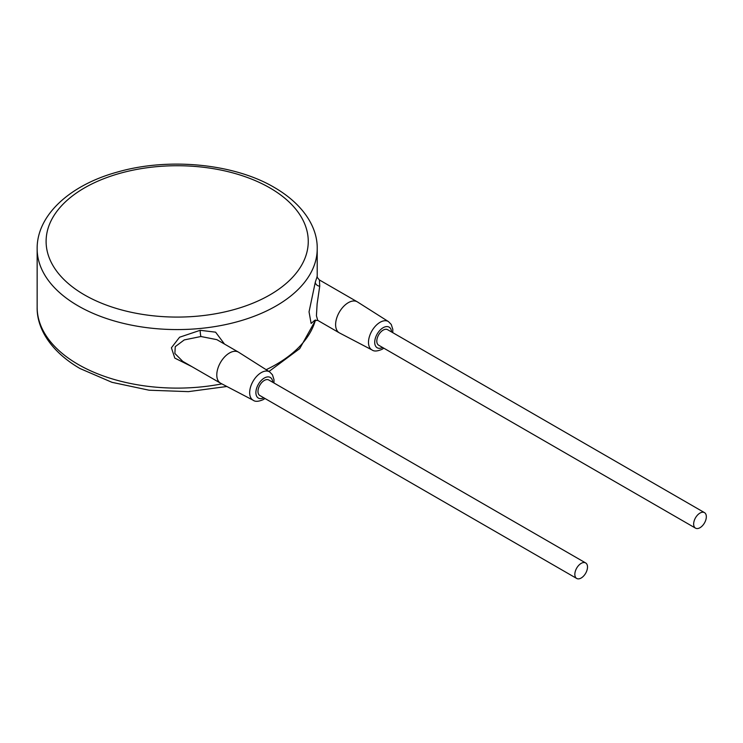 <?xml version="1.0" encoding="UTF-8"?>
<svg xmlns="http://www.w3.org/2000/svg" width="743" height="743" viewBox="0 0 743 743"><rect width="100%" height="100%" fill="white"/><g stroke="black" fill="none" stroke-linecap="round" stroke-linejoin="round"><path stroke-width="1.11" d="M317.215 248.729C317.651 227.767 303.785 204.548 274.343 187.459C233.999 163.581 168.568 157.275 117.543 172.014C70.056 184.942 36.806 215.126 37.15 248.729A140.028 80.848 0 0 0 78.164 305.893A140.028 80.848 0 0 0 230.767 323.419A140.028 80.848 0 0 0 317.215 248.729L317.215 276.424L315.311 282.126L309.042 311.846L311.122 323.456L314.791 320.289M224.507 344.074L215.591 332.167L200.173 330.301L179.574 337.229L171.41 347.789L174.809 358.107L191.945 366.671M273.944 382.97L273.981 379.617L272.449 374.788L269.644 371.909L238.642 352.238A17.925 10.346 120 0 0 238.429 352.108L216.835 339.644L200.916 336.514L184.264 339.913L175.264 346.628L174.865 353.454L182.732 361.349M238.429 352.108A17.925 10.346 120 0 0 229.466 352.999A17.925 10.346 120 0 0 217.755 368.797A17.925 10.346 120 0 0 220.504 383.156A17.925 10.346 120 0 0 220.717 383.277L253.261 400.291C255.332 401.87 258.703 401.619 263.394 399.539L264.982 398.489M585.651 562.934L268.799 379.998A8.962 5.173 120 0 0 264.322 380.435A8.962 5.173 120 0 0 258.462 388.338A8.962 5.173 120 0 0 259.836 395.517L576.689 578.453A8.962 5.173 120 0 0 581.175 578.008A8.962 5.173 120 0 0 587.026 570.113A8.962 5.173 120 0 0 585.651 562.934A8.962 5.173 120 0 0 581.175 563.37A8.962 5.173 120 0 0 575.323 571.274A8.962 5.173 120 0 0 576.689 578.453M704.475 512.624L387.623 329.688A8.962 5.173 120 0 0 383.137 330.133A8.962 5.173 120 0 0 377.286 338.028A8.962 5.173 120 0 0 378.661 345.207L695.513 528.143A8.962 5.173 120 0 0 699.999 527.706A8.962 5.173 120 0 0 705.85 519.803A8.962 5.173 120 0 0 704.475 512.624A8.962 5.173 120 0 0 699.999 513.069A8.962 5.173 120 0 0 694.138 520.964A8.962 5.173 120 0 0 695.513 528.143M392.768 332.66L392.806 329.307L391.264 324.477L388.468 321.608L357.457 301.937A17.925 10.346 120 0 0 357.244 301.807A17.925 10.346 120 0 0 348.281 302.689A17.925 10.346 120 0 0 336.579 318.487A17.925 10.346 120 0 0 339.319 332.845A17.925 10.346 120 0 0 339.542 332.966L372.085 349.99C374.147 351.56 377.528 351.309 382.208 349.229L383.806 348.179M317.215 276.433L317.215 276.415C316.62 276.48 317.354 277.659 319.416 279.962L319.731 286.204L317.112 303.943L316.425 315.784L317.735 320.382L339.319 332.845M221.878 383.88A140.028 80.848 180 0 1 78.164 364.432A140.028 80.848 180 0 1 37.15 307.268L37.15 248.729M315.45 320.047A140.028 80.848 180 0 1 266.152 369.698M200.173 330.301A4.477 0.604 -95.5 0 0 200.916 336.514M269.644 371.909A16.392 9.464 120 0 0 261.257 372.605A16.392 9.464 120 0 0 250.493 387.233A16.392 9.464 120 0 0 253.261 400.291M272.727 382.264A11.916 6.882 120 0 0 264.322 378.029A11.916 6.882 120 0 0 255.898 392.295A11.916 6.882 120 0 0 263.765 397.784M391.542 331.954A11.916 6.882 120 0 0 383.137 327.719A11.916 6.882 120 0 0 374.723 341.984A11.916 6.882 120 0 0 382.58 347.473M388.468 321.608A16.392 9.464 120 0 0 380.082 322.295A16.392 9.464 120 0 0 369.317 336.923A16.392 9.464 120 0 0 372.085 349.99M315.311 282.126A4.477 3.613 -163.9 0 0 319.731 286.204M84.498 294.915A131.074 75.675 0 0 0 269.867 294.915A131.074 75.675 0 0 0 269.867 187.895A131.074 75.675 0 0 0 84.498 187.895A131.074 75.675 0 0 0 84.498 294.915M226.866 386.49L188.416 391.635L149.074 390.205L111.97 382.32L80.021 368.537C50.44 351.346 36.704 328.09 37.15 307.268M315.664 320.01L299.708 348.634L268.966 371.481M182.676 361.321L220.504 383.156M317.735 320.382L314.28 320.642M319.416 279.962L357.244 301.807"/></g></svg>

